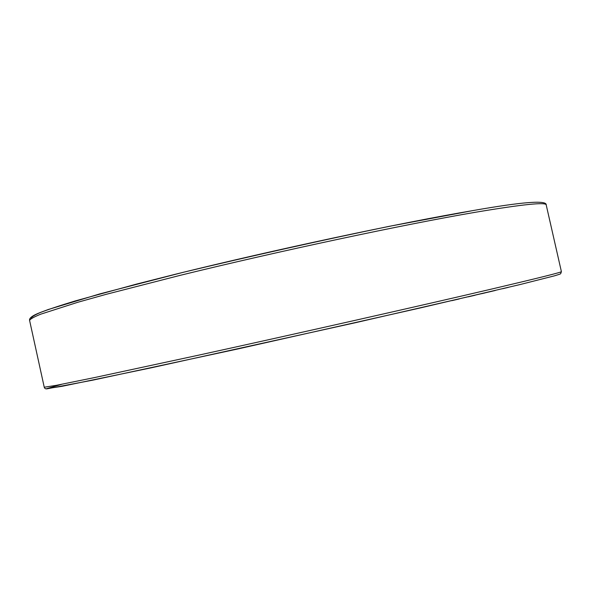 <?xml version="1.0" encoding="UTF-8"?>
<svg xmlns="http://www.w3.org/2000/svg" width="591" height="591" viewBox="0 0 591 591"><rect width="100%" height="100%" fill="white"/><g stroke="black" fill="none" stroke-linecap="round" stroke-linejoin="round"><path stroke-width="0.89" d="M459.288 298.928L451.827 300.664M474.994 295.264L468.249 296.837M485.145 292.877L481.739 293.675M495.295 290.476L489.474 291.858M508.312 287.374L502.623 288.733M520.294 284.493L517.945 285.061M491.357 291.407L355.287 322.738L151.222 367.816L62.085 386.307L46.659 388.664L61.856 384.261M473.044 210.566C402.035 222.556 273.936 249.83 175.845 274.135L136.706 284.042L75.353 300.9C60.142 305.517 48.455 309.396 40.284 312.536C34.086 315.247 31.109 317.219 31.353 318.46M475.171 212.309C522.496 204.353 546.18 201.9 546.217 204.959C546.993 199.972 522.643 201.834 473.177 210.536L389.24 226.323C320.418 240.559 251.707 255.896 183.114 272.34L99.768 293.912L48.314 309.499L40.269 312.506C32.557 315.468 28.996 318.113 29.594 320.44C30.134 319.066 33.864 316.975 40.794 314.161L77.768 302.282L106.062 294.362L179.775 275.443C278.272 251.227 404.754 224.321 475.171 212.309M546.217 204.959L561.398 271.638C562.174 272.119 539.206 277.859 492.517 288.851C422.986 305.185 296.697 333.708 197.512 355.405L94.361 377.605L56.418 385.317L44.251 387.238L29.594 320.44M561.398 271.638L560.704 273.64C559.455 274.15 562.772 273.315 554.69 275.775L520.597 284.419L419.713 308.074L238.372 348.838L93.038 380.102L46.985 388.826C45.566 389.033 44.657 388.501 44.251 387.238"/></g></svg>
